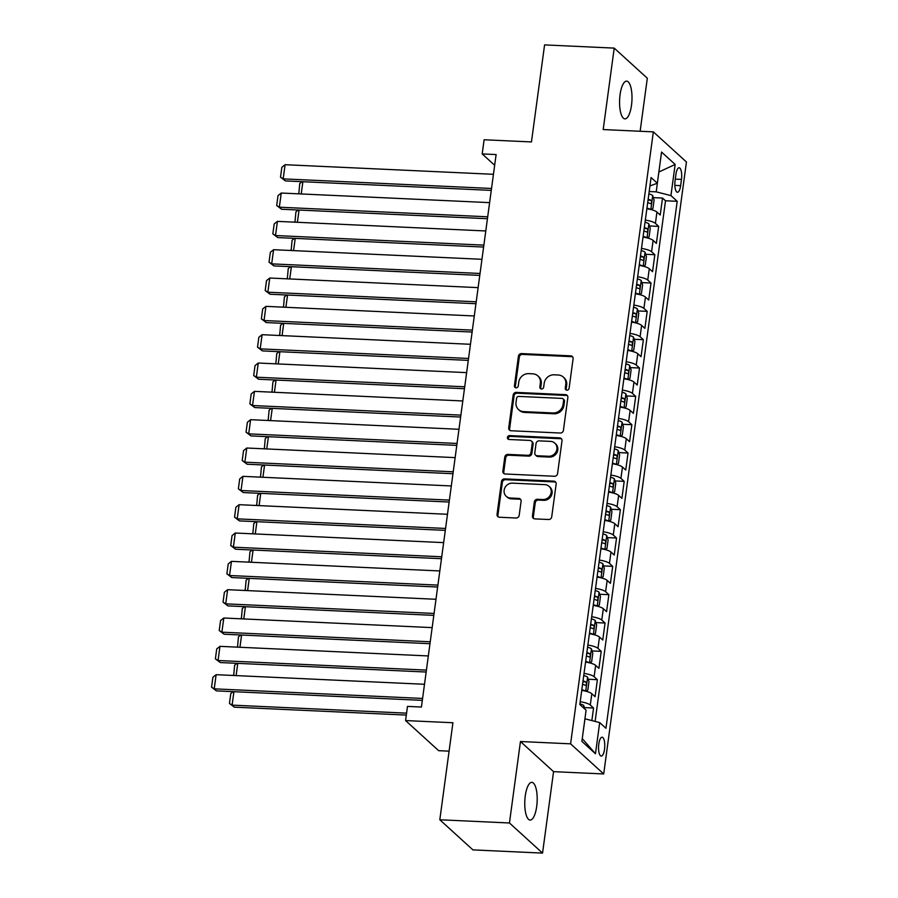 <?xml version="1.0" encoding="UTF-8"?>
<svg xmlns="http://www.w3.org/2000/svg" width="898" height="898" viewBox="0 0 898 898"><rect width="100%" height="100%" fill="white"/><g stroke="black" fill="none" stroke-linecap="round" stroke-linejoin="round"><path stroke-width="1.35" d="M566.919 390.17A2.032 1.852 -47.7 0 0 569.096 388.306L573.092 358.762A2.896 2.638 -47.7 0 0 570.735 355.855L521.525 353.588A2.896 2.638 -47.7 0 0 518.415 356.248L514.419 385.792A2.032 1.852 -47.7 0 0 516.069 387.824A2.032 1.852 -47.7 0 0 518.247 385.972L518.763 382.144A9.272 8.452 -47.7 0 1 528.72 373.647L532.817 373.837A9.272 8.452 -47.7 0 1 537.846 375.88A9.272 8.452 -47.7 0 1 540.36 383.132L539.844 386.959A2.032 1.852 -47.7 0 0 541.494 388.991A2.032 1.852 -47.7 0 0 543.672 387.139L544.188 383.311A9.272 8.452 -47.7 0 1 554.145 374.814L558.242 375.005A9.272 8.452 -47.7 0 1 563.282 377.048A9.272 8.452 -47.7 0 1 565.785 384.31L565.269 388.127A2.032 1.852 -47.7 0 0 566.919 390.17M536.701 806.415A18.88 6.174 92.6 0 0 531.841 782.349A18.88 6.174 92.6 0 0 525.251 795.998A18.88 6.174 92.6 0 0 530.112 820.076A18.88 6.174 92.6 0 0 536.701 806.415M631.507 105.201A18.88 6.174 92.6 0 0 626.647 81.134A18.88 6.174 92.6 0 0 620.058 94.784A18.88 6.174 92.6 0 0 624.918 118.862A18.88 6.174 92.6 0 0 631.507 105.201M604.522 749.258A9.44 3.087 92.6 0 0 602.098 737.213A9.44 3.087 92.6 0 0 598.798 744.038A9.44 3.087 92.6 0 0 601.233 756.082A9.44 3.087 92.6 0 0 604.522 749.258M532.447 515.968A2.896 2.638 -47.7 0 0 534.804 518.876L548.611 519.515A2.896 2.638 -47.7 0 0 551.72 516.855L556.154 484.044A2.896 2.638 -47.7 0 0 553.797 481.137L504.586 478.87A2.896 2.638 -47.7 0 0 501.477 481.53L497.043 514.341A2.896 2.638 -47.7 0 0 499.4 517.248L516.069 518.011A2.896 2.638 -47.7 0 0 519.19 515.362L521.087 501.32A2.896 2.638 -47.7 0 0 518.73 498.412L510.457 498.031A7.745 7.072 -47.7 0 1 506.248 496.325A7.745 7.072 -47.7 0 1 504.844 487.906A7.745 7.072 -47.7 0 1 512.466 483.146L544.861 484.639A7.745 7.072 -47.7 0 1 549.071 486.346A7.745 7.072 -47.7 0 1 550.474 494.764A7.745 7.072 -47.7 0 1 542.852 499.524L537.453 499.277A2.896 2.638 -47.7 0 0 534.344 501.926L532.447 515.968L533.345 516.788A2.896 2.638 -47.7 0 0 533.726 518.584M640.139 131.254L647.312 78.227L614.21 48.11L544.581 44.9L531.459 141.94L484.101 139.762L482.192 153.928L496.111 154.568L421.42 707.04L407.49 706.4L405.57 720.566L438.673 750.683L449.09 751.155M509.447 822.983L542.549 853.1L553.561 771.651L520.458 741.524L509.447 822.983L439.807 819.773L452.929 722.744L405.57 720.566M520.458 741.524L570.6 743.836L653.34 131.871L686.442 161.988L603.703 773.953L570.6 743.836M614.21 48.11L603.198 129.559L653.34 131.871M560.307 433.027A2.896 2.638 -47.7 0 0 563.416 430.366L567.85 397.556A2.896 2.638 -47.7 0 0 565.493 394.649L516.283 392.381A2.896 2.638 -47.7 0 0 513.173 395.041L508.728 427.852A2.896 2.638 -47.7 0 0 511.085 430.759L560.307 433.027M562.002 440.795L557.568 473.616A2.896 2.638 -47.7 0 1 554.459 476.266L505.237 473.998A2.896 2.638 -47.7 0 1 502.88 471.102L504.788 457.048A2.896 2.638 -47.7 0 1 507.898 454.399L527.856 455.32A2.896 2.638 -47.7 0 0 530.965 452.659L532.222 443.343A2.896 2.638 -47.7 0 0 529.865 440.435L509.087 439.481A2.032 1.852 -47.7 0 1 507.617 436.832A2.032 1.852 -47.7 0 1 509.615 435.586L559.645 437.887A2.896 2.638 -47.7 0 1 562.002 440.795M542.549 853.1L472.909 849.89L439.807 819.773M591.861 720.578L593.556 708.017L584.396 707.59M580.209 701.731A11.797 2.919 7.7 0 1 590.289 705.042L591.827 693.716L595.093 696.68L597.383 679.685L588.224 679.258M584.037 673.399A11.797 2.919 7.7 0 1 594.128 676.71L595.655 665.384L598.921 668.348L601.222 651.353L592.051 650.927M587.864 645.067A11.797 2.919 7.7 0 1 597.956 648.378L599.482 637.052L602.749 640.016L605.05 623.021L595.89 622.595M591.703 616.735A11.797 2.919 7.7 0 1 601.783 620.047L603.321 608.721L606.577 611.684L608.878 594.689L599.718 594.263M595.531 588.403A11.797 2.919 7.7 0 1 605.611 591.715L607.149 580.389L610.415 583.352L612.705 566.357L603.546 565.931M599.359 560.071A11.797 2.919 7.7 0 1 609.45 563.383L610.977 552.057L614.243 555.02L616.544 538.025L607.374 537.599M603.187 531.739A11.797 2.919 7.7 0 1 613.278 535.051L614.804 523.725L618.071 526.688L620.372 509.694L611.212 509.267M607.026 503.408A11.797 2.919 7.7 0 1 617.106 506.719L618.643 495.393L621.91 498.356L624.2 481.362L615.04 480.935M610.853 475.076A11.797 2.919 7.7 0 1 620.933 478.387L622.471 467.061L625.738 470.024L628.039 453.03L618.868 452.603M614.681 446.744A11.797 2.919 7.7 0 1 624.772 450.055L626.299 438.729L629.565 441.693L631.866 424.698L622.696 424.271M618.52 418.412A11.797 2.919 7.7 0 1 628.6 421.723L630.127 410.397L633.393 413.361L635.694 396.366L626.535 395.939M622.348 390.08A11.797 2.919 7.7 0 1 632.428 393.391L633.966 382.065L637.232 385.029L639.522 368.034L630.362 367.608M626.175 361.748A11.797 2.919 7.7 0 1 636.255 365.059L637.793 353.733L641.06 356.697L643.361 339.702L634.19 339.276M630.003 333.416A11.797 2.919 7.7 0 1 640.094 336.728L641.621 325.402L644.887 328.365L647.189 311.37L638.018 310.944M633.842 305.084A11.797 2.919 7.7 0 1 643.922 308.396L645.449 297.07L648.715 300.033L651.016 283.038L641.857 282.612M637.67 276.752A11.797 2.919 7.7 0 1 647.75 280.064L649.288 268.738L652.554 271.701L654.844 254.706L645.684 254.28M641.498 248.42A11.797 2.919 7.7 0 1 651.578 251.732L653.115 240.406L656.382 243.369L658.683 226.375L655.417 223.4A11.797 2.919 -172.3 0 0 645.325 220.089M649.512 225.948L658.683 226.375M675.925 174.369L675.083 180.599A9.148 2.986 92.6 0 0 677.429 192.262A9.148 2.986 92.6 0 0 680.628 185.65L681.47 179.42A9.148 2.986 92.6 0 0 679.113 167.758A9.148 2.986 92.6 0 0 675.925 174.369M582.252 738.616L584.968 718.815L599.696 722.587L605.959 728.278L677.204 201.309L670.941 195.607L656.225 191.846L649.198 191.521M599.696 722.587L595.475 753.748L581.882 741.378L586.091 710.206L579.827 704.515L651.084 177.535L657.347 183.237L661.557 152.076L675.161 164.446L670.941 195.607M595.116 721.408L665.508 200.77L662.511 198.043L660.21 215.037L656.943 212.074A11.797 2.919 -172.3 0 0 646.863 208.763M651.578 251.732L654.844 254.706M647.75 280.064L651.016 283.038M643.922 308.396L647.189 311.37M640.094 336.728L643.361 339.702M636.255 365.059L639.522 368.034M632.428 393.391L635.694 396.366M628.6 421.723L631.866 424.698M624.772 450.055L628.039 453.03M620.933 478.387L624.2 481.362M617.106 506.719L620.372 509.694M613.278 535.051L616.544 538.025M609.45 563.383L612.705 566.357M605.611 591.715L608.878 594.689M601.783 620.047L605.05 623.021M597.956 648.378L601.222 651.353M594.128 676.71L597.383 679.685M590.289 705.042L593.556 708.017M656.225 191.846L658.863 171.978M658.863 172.012L675.161 164.446M553.561 771.651L603.703 773.953M482.192 153.928L494.663 165.277M653.34 197.616L662.511 198.043M665.508 200.77L677.204 201.309M649.95 185.92L657.347 183.237M653.115 240.406A11.797 2.919 -172.3 0 0 643.035 237.094M649.288 268.738A11.797 2.919 -172.3 0 0 639.196 265.426M645.449 297.07A11.797 2.919 -172.3 0 0 635.369 293.758M641.621 325.402A11.797 2.919 -172.3 0 0 631.541 322.09M637.793 353.733A11.797 2.919 -172.3 0 0 627.713 350.422M633.966 382.065A11.797 2.919 -172.3 0 0 623.874 378.754M630.127 410.397A11.797 2.919 -172.3 0 0 620.047 407.086M626.299 438.729A11.797 2.919 -172.3 0 0 616.219 435.418M622.471 467.061A11.797 2.919 -172.3 0 0 612.391 463.75M618.643 495.393A11.797 2.919 -172.3 0 0 608.552 492.082M614.804 523.725A11.797 2.919 -172.3 0 0 604.724 520.413M610.977 552.057A11.797 2.919 -172.3 0 0 600.897 548.745M607.149 580.389A11.797 2.919 -172.3 0 0 597.058 577.077M603.321 608.721A11.797 2.919 -172.3 0 0 593.23 605.409M599.482 637.052A11.797 2.919 -172.3 0 0 589.402 633.741M595.655 665.384A11.797 2.919 -172.3 0 0 585.575 662.073M591.827 693.716A11.797 2.919 -172.3 0 0 581.736 690.405M595.475 753.748L582.297 738.65M566.346 390.046A2.032 1.852 -47.7 0 1 566.167 388.946L566.683 385.119A9.272 8.452 -47.7 0 0 564.169 377.867L563.282 377.048M537.846 375.88L538.744 376.689A9.272 8.452 -47.7 0 1 541.258 383.951L540.742 387.779A2.032 1.852 -47.7 0 0 540.922 388.868M572.711 356.955A2.896 2.638 -47.7 0 0 571.633 356.663L522.423 354.407A2.896 2.638 -47.7 0 0 519.313 357.056L515.317 386.6A2.032 1.852 -47.7 0 0 515.486 387.7M567.457 395.749A2.896 2.638 -47.7 0 0 566.391 395.457L517.169 393.201A2.896 2.638 -47.7 0 0 514.06 395.85L509.626 428.672A2.896 2.638 -47.7 0 0 510.019 430.468M563.607 400.441A2.032 1.852 -47.7 0 0 561.957 398.398L518.763 396.411A2.032 1.852 -47.7 0 0 516.586 398.274L516.036 402.304A9.272 8.452 -47.7 0 0 518.55 409.567A9.272 8.452 -47.7 0 0 523.579 411.61L553.112 412.968A9.272 8.452 -47.7 0 0 563.068 404.47L563.607 400.441L564.505 401.249A2.032 1.852 -47.7 0 0 563.955 399.666L563.057 398.847M518.55 409.567L519.448 410.375A9.272 8.452 -47.7 0 0 524.477 412.418L523.579 411.61M564.505 401.249L563.955 405.279A9.272 8.452 -47.7 0 1 554.01 413.776L524.477 412.418M531.436 441.075L532.334 441.895A2.896 2.638 -47.7 0 1 533.12 444.162L531.863 453.479A2.896 2.638 -47.7 0 1 528.742 456.128L508.784 455.207A2.896 2.638 -47.7 0 0 505.675 457.868L503.778 471.91A2.896 2.638 -47.7 0 0 504.171 473.717M561.609 438.999A2.896 2.638 -47.7 0 0 560.543 438.707L510.502 436.406A2.032 1.852 -47.7 0 0 508.504 439.358M548.566 456.274A7.745 7.072 -47.7 0 0 556.188 451.514A7.745 7.072 -47.7 0 0 554.784 443.096A7.745 7.072 -47.7 0 0 550.575 441.389L539.159 440.862A2.896 2.638 -47.7 0 0 536.05 443.522L534.793 452.839A2.896 2.638 -47.7 0 0 537.15 455.746L548.566 456.274L549.464 457.082A7.745 7.072 -47.7 0 0 557.074 452.334A7.745 7.072 -47.7 0 0 555.682 443.915L554.784 443.096M535.578 455.106L536.465 455.915A2.896 2.638 -47.7 0 0 538.048 456.554L537.15 455.746M549.464 457.082L538.048 456.554M549.071 486.346L549.969 487.165A7.745 7.072 -47.7 0 1 551.372 495.584A7.745 7.072 -47.7 0 1 543.75 500.332L538.351 500.085A2.896 2.638 -47.7 0 0 535.242 502.745L533.345 516.788M506.248 496.325L507.146 497.133A7.745 7.072 -47.7 0 0 511.344 498.839L510.457 498.031M520.694 499.513A2.896 2.638 -47.7 0 0 519.616 499.221L511.344 498.839M555.772 482.237A2.896 2.638 -47.7 0 0 554.695 481.945L505.484 479.689A2.896 2.638 -47.7 0 0 502.364 482.338L497.93 515.16A2.896 2.638 -47.7 0 0 498.323 516.956M650.938 209.56L652.936 208.459L654.081 199.962L652.678 195.495A7.824 1.931 -172.3 0 0 648.872 193.912M650.478 209.447A7.824 1.931 -172.3 0 0 646.953 208.078M647.683 202.69A7.824 1.931 7.7 0 1 650.478 203.655C651.768 203.173 651.926 202.039 650.938 200.254A7.824 1.931 -172.3 0 0 648.143 199.3M302.884 181.71L301.223 193.957M298.821 193.845L299.741 183.562L302.11 181.677M299.012 193.856L298.405 193.474M491.532 188.468L283.173 178.87L285.407 180.913L491.273 190.387M493.451 174.302L285.093 164.704L283.173 178.87L280.513 177.198L281.849 167.275L285.093 164.704M285.407 180.913L280.513 177.198M647.11 237.891L649.097 236.791L650.253 228.294L648.839 223.827A7.824 1.931 -172.3 0 0 645.033 222.244M646.65 237.779A7.824 1.931 -172.3 0 0 643.125 236.41M643.855 231.022A7.824 1.931 7.7 0 1 646.639 231.987C647.941 231.504 648.098 230.371 647.099 228.586A7.824 1.931 -172.3 0 0 644.315 227.632M299.056 210.042L297.395 222.289M294.982 222.176L295.913 211.894L298.282 210.009M295.184 222.188L294.578 221.806M643.282 266.223L645.269 265.123L646.425 256.626L645.011 252.158A7.824 1.931 -172.3 0 0 641.206 250.576M642.822 266.111A7.824 1.931 -172.3 0 0 639.297 264.742M640.016 259.354A7.824 1.931 7.7 0 1 642.811 260.319C644.113 259.836 644.259 258.703 643.271 256.918A7.824 1.931 -172.3 0 0 640.476 255.964M295.218 238.374L293.567 250.621M291.154 250.508L292.086 240.226L294.454 238.34M291.345 250.52L290.739 250.138M639.455 294.555L641.441 293.455L642.586 284.958L641.183 280.49A7.824 1.931 -172.3 0 0 637.378 278.908M638.983 294.443A7.824 1.931 -172.3 0 0 635.458 293.074M636.188 287.686A7.824 1.931 7.7 0 1 638.983 288.651C640.285 288.168 640.431 287.034 639.443 285.25A7.824 1.931 -172.3 0 0 636.648 284.296M291.39 266.706L289.74 278.952M287.326 278.84L288.247 268.558L290.615 266.672M287.517 278.851L286.911 278.47M635.616 322.887L637.614 321.787L638.759 313.29L637.356 308.822A7.824 1.931 -172.3 0 0 633.55 307.239M635.155 322.775A7.824 1.931 -172.3 0 0 631.631 321.405M632.36 316.017A7.824 1.931 7.7 0 1 635.155 316.983C636.446 316.5 636.603 315.366 635.616 313.582A7.824 1.931 -172.3 0 0 632.821 312.627M287.562 295.038L285.901 307.284M283.487 307.172L284.419 296.89L286.788 295.004M283.689 307.183L283.083 306.802M487.704 216.8L279.345 207.202L281.579 209.245L487.446 218.719M489.612 202.634L281.254 193.036L279.345 207.202L276.685 205.53L278.021 195.607L281.254 193.036M281.579 209.245L276.685 205.53M483.876 245.132L275.518 235.534L277.751 237.577L483.607 247.051M485.784 230.966L277.426 221.368L275.518 235.534L272.846 233.862L274.193 223.939L277.426 221.368M277.751 237.577L272.846 233.862M480.037 273.463L271.679 263.866L273.924 265.909L479.779 275.383M481.957 259.298L273.598 249.7L271.679 263.866L269.018 262.194L270.365 252.271L273.598 249.7M273.924 265.909L269.018 262.194M476.209 301.795L267.851 292.198L270.085 294.241L475.951 303.715M478.129 287.629L269.77 278.032L267.851 292.198L265.191 290.525L266.526 280.603L269.77 278.032M270.085 294.241L265.191 290.525M631.788 351.219L633.775 350.119L634.931 341.622L633.517 337.154A7.824 1.931 -172.3 0 0 629.711 335.571M631.328 351.107A7.824 1.931 -172.3 0 0 627.803 349.737M628.533 344.349A7.824 1.931 7.7 0 1 631.316 345.315C632.619 344.832 632.776 343.698 631.777 341.914A7.824 1.931 -172.3 0 0 628.993 340.959M283.734 323.37L282.073 335.616M279.66 335.504L280.591 325.222L282.96 323.336M279.862 335.515L279.256 335.134M472.382 330.127L264.023 320.53L266.257 322.573L472.124 332.047M474.29 315.961L265.931 306.364L264.023 320.53L261.363 318.857L262.699 308.934L265.931 306.364M266.257 322.573L261.363 318.857M627.96 379.551L629.947 378.451L631.103 369.954L629.689 365.486A7.824 1.931 -172.3 0 0 625.884 363.903M627.5 379.439A7.824 1.931 -172.3 0 0 623.975 378.069M624.694 372.681A7.824 1.931 7.7 0 1 627.489 373.647C628.791 373.164 628.937 372.03 627.949 370.245A7.824 1.931 -172.3 0 0 625.154 369.291M279.895 351.702L278.245 363.948M275.832 363.836L276.764 353.554L279.132 351.668M276.023 363.847L275.417 363.466M468.543 358.459L260.196 348.862L262.429 350.905L468.285 360.379M470.462 344.293L262.104 334.696L260.196 348.862L257.524 347.189L258.871 337.266L262.104 334.696M262.429 350.905L257.524 347.189M624.132 407.883L626.119 406.783L627.264 398.285L625.861 393.818A7.824 1.931 -172.3 0 0 622.056 392.235M623.661 407.771A7.824 1.931 -172.3 0 0 620.136 406.401M620.866 401.013A7.824 1.931 7.7 0 1 623.661 401.978C624.952 401.496 625.109 400.362 624.121 398.577A7.824 1.931 -172.3 0 0 621.326 397.623M276.068 380.034L274.418 392.28M272.004 392.168L272.925 381.886L275.293 380M272.195 392.179L271.589 391.797M464.715 386.791L256.357 377.194L258.602 379.237L464.457 388.711M466.634 372.625L258.276 363.028L256.357 377.194L253.696 375.521L255.043 365.598L258.276 363.028M258.602 379.237L253.696 375.521M620.294 436.215L622.292 435.115L623.437 426.617L622.033 422.15A7.824 1.931 -172.3 0 0 618.228 420.567M619.833 436.102A7.824 1.931 -172.3 0 0 616.309 434.733M617.038 429.345A7.824 1.931 7.7 0 1 619.833 430.31C621.124 429.828 621.281 428.694 620.294 426.909A7.824 1.931 -172.3 0 0 617.498 425.944M272.24 408.366L270.579 420.612M268.165 420.5L269.097 410.218L271.465 408.332M268.367 420.511L267.761 420.129M460.887 415.123L252.529 405.526L254.763 407.569L460.629 417.042M462.807 400.957L254.448 391.36L252.529 405.526L249.869 403.853L251.204 393.93L254.448 391.36M254.763 407.569L249.869 403.853M616.466 464.547L618.453 463.447L619.609 454.949L618.194 450.482A7.824 1.931 -172.3 0 0 614.389 448.899M616.006 464.434A7.824 1.931 -172.3 0 0 612.481 463.065M613.211 457.677A7.824 1.931 7.7 0 1 615.994 458.642C617.296 458.16 617.454 457.026 616.455 455.241A7.824 1.931 -172.3 0 0 613.671 454.276M268.412 436.697L266.751 448.944M264.338 448.832L265.269 438.55L267.638 436.664M264.54 448.843L263.933 448.461M457.06 443.455L248.701 433.857L250.935 435.9L456.801 445.374M458.968 429.289L250.609 419.692L248.701 433.857L246.041 432.185L247.377 422.262L250.609 419.692M250.935 435.9L246.041 432.185M612.638 492.879L614.625 491.778L615.781 483.281L614.367 478.814A7.824 1.931 -172.3 0 0 610.561 477.231M612.178 492.766A7.824 1.931 -172.3 0 0 608.642 491.397M609.372 486.009A7.824 1.931 7.7 0 1 612.167 486.974C613.469 486.491 613.615 485.358 612.627 483.573A7.824 1.931 -172.3 0 0 609.832 482.608M264.573 465.029L262.923 477.276M260.51 477.164L261.441 466.881L263.81 464.996M260.701 477.175L260.094 476.793M453.221 471.787L244.873 462.189L247.107 464.232L452.962 473.706M455.14 457.621L246.782 448.023L244.873 462.189L242.202 460.517L243.549 450.594L246.782 448.023M247.107 464.232L242.202 460.517M608.799 521.21L610.797 520.11L611.942 511.613L610.539 507.146A7.824 1.931 -172.3 0 0 606.734 505.563M608.339 521.098A7.824 1.931 -172.3 0 0 604.814 519.729M605.544 514.341A7.824 1.931 7.7 0 1 608.339 515.306C609.63 514.823 609.787 513.69 608.799 511.905A7.824 1.931 -172.3 0 0 606.004 510.94M260.746 493.361L259.095 505.608M256.682 505.495L257.603 495.213L259.971 493.328M256.873 505.507L256.267 505.125M449.393 500.119L241.034 490.521L243.279 492.564L449.135 502.038M451.312 485.953L242.954 476.355L241.034 490.521L238.374 488.849L239.71 478.926L242.954 476.355M243.279 492.564L238.374 488.849M604.971 549.542L606.969 548.442L608.114 539.945L606.711 535.477A7.824 1.931 -172.3 0 0 602.906 533.895M604.511 549.43A7.824 1.931 -172.3 0 0 600.986 548.061M601.716 542.673A7.824 1.931 7.7 0 1 604.511 543.638C605.802 543.155 605.959 542.022 604.96 540.237A7.824 1.931 -172.3 0 0 602.176 539.271M256.918 521.693L255.257 533.94M252.843 533.827L253.775 523.545L256.143 521.659M253.045 533.839L252.439 533.457M445.565 528.451L237.207 518.853L239.44 520.896L445.307 530.37M447.485 514.285L239.126 504.687L237.207 518.853L234.546 517.181L235.882 507.258L239.126 504.687M239.44 520.896L234.546 517.181M601.144 577.874L603.13 576.774L604.287 568.277L602.872 563.809A7.824 1.931 -172.3 0 0 599.067 562.227M600.683 577.762A7.824 1.931 -172.3 0 0 597.159 576.393M597.888 571.005A7.824 1.931 7.7 0 1 600.672 571.97C601.974 571.487 602.131 570.353 601.132 568.569A7.824 1.931 -172.3 0 0 598.337 567.603M253.09 550.025L251.429 562.271M249.015 562.159L249.947 551.877L252.316 549.991M249.217 562.17L248.6 561.789M441.737 556.782L233.379 547.185L235.613 549.228L441.479 558.702M443.646 542.616L235.287 533.019L233.379 547.185L230.719 545.513L232.054 535.59L235.287 533.019M235.613 549.228L230.719 545.513M597.316 606.206L599.303 605.106L600.459 596.609L599.045 592.141A7.824 1.931 -172.3 0 0 595.239 590.558M596.856 606.094A7.824 1.931 -172.3 0 0 593.32 604.724M594.049 599.336A7.824 1.931 7.7 0 1 596.844 600.302C598.147 599.819 598.293 598.685 597.305 596.901A7.824 1.931 -172.3 0 0 594.51 595.935M249.251 578.357L247.601 590.603M245.188 590.491L246.119 580.209L248.488 578.323M245.379 590.502L244.772 590.121M437.898 585.114L229.54 575.517L231.785 577.56L437.64 587.034M439.818 570.948L231.459 561.351L229.54 575.517L226.88 573.844L228.227 563.922L231.459 561.351M231.785 577.56L226.88 573.844M593.477 634.538L595.475 633.438L596.62 624.941L595.217 620.473A7.824 1.931 -172.3 0 0 591.412 618.89M593.017 634.426A7.824 1.931 -172.3 0 0 589.492 633.056M590.222 627.668A7.824 1.931 7.7 0 1 593.017 628.634C594.308 628.151 594.465 627.017 593.477 625.233A7.824 1.931 -172.3 0 0 590.682 624.267M245.423 606.689L243.773 618.935M241.36 618.823L242.28 608.541L244.649 606.655M241.551 618.834L240.945 618.453M434.071 613.446L225.712 603.849L227.946 605.892L433.813 615.366M435.99 599.28L227.632 589.683L225.712 603.849L223.052 602.176L224.388 592.253L227.632 589.683M227.946 605.892L223.052 602.176M589.649 662.87L591.647 661.77L592.792 653.273L591.389 648.805A7.824 1.931 -172.3 0 0 587.584 647.222M589.189 662.758A7.824 1.931 -172.3 0 0 585.664 661.388M586.394 656A7.824 1.931 7.7 0 1 589.178 656.966C590.48 656.483 590.637 655.349 589.638 653.564A7.824 1.931 -172.3 0 0 586.854 652.599M241.596 635.021L239.934 647.267M237.521 647.155L238.453 636.873L240.821 634.987M237.723 647.166L237.117 646.785M430.243 641.778L221.885 632.181L224.118 634.224L429.985 643.698M432.163 627.612L223.804 618.015L221.885 632.181L219.224 630.508L220.56 620.585L223.804 618.015M224.118 634.224L219.224 630.508M585.822 691.202L587.808 690.102L588.965 681.604L587.55 677.137A7.824 1.931 -172.3 0 0 583.745 675.554M585.361 691.09A7.824 1.931 -172.3 0 0 581.837 689.72M582.566 684.332A7.824 1.931 7.7 0 1 585.35 685.297C586.652 684.815 586.809 683.681 585.81 681.896A7.824 1.931 -172.3 0 0 583.015 680.931M237.768 663.353L236.107 675.599M233.693 675.487L234.625 665.205L236.993 663.319M233.895 675.498L233.278 675.116M426.415 670.11L218.057 660.513L220.291 662.556L426.157 672.03M428.324 655.944L219.965 646.347L218.057 660.513L215.385 658.84L216.732 648.917L219.965 646.347M220.291 662.556L215.385 658.84M584.867 709.094L583.722 705.469A7.824 1.931 -172.3 0 0 579.917 703.886M406.581 713.158L232.111 705.132L234.356 707.164L406.311 715.077M233.929 691.685L232.111 705.132L229.45 703.448L230.797 693.537L233.166 691.651M234.356 707.164L229.45 703.448M422.576 698.442L214.218 688.845L216.463 690.888L422.318 700.361M424.496 684.276L216.137 674.679L214.218 688.845L211.558 687.172L212.905 677.249L216.137 674.679M216.463 690.888L211.558 687.172M655.417 223.4L656.943 212.074M675.285 179.129L681.47 179.42M674.858 185.381L680.628 185.65M566.683 385.119L565.785 384.31M540.742 387.779L539.844 386.959M541.258 383.951L540.36 383.132M515.317 386.6L514.419 385.792M519.313 357.056L518.415 356.248M522.423 354.407L521.525 353.588M571.633 356.663L570.735 355.855M566.167 388.946L565.269 388.127M509.626 428.672L508.728 427.852M514.06 395.85L513.173 395.041M517.169 393.201L516.283 392.381M566.391 395.457L565.493 394.649M554.01 413.776L553.112 412.968M563.955 405.279L563.068 404.47M503.778 471.91L502.88 471.102M505.675 457.868L504.788 457.048M508.784 455.207L507.898 454.399M528.742 456.128L527.856 455.32M531.863 453.479L530.965 452.659M533.12 444.162L532.222 443.343M510.502 436.406L509.615 435.586M560.543 438.707L559.645 437.887M535.242 502.745L534.344 501.926M538.351 500.085L537.453 499.277M543.75 500.332L542.852 499.524M519.616 499.221L518.73 498.412M497.93 515.16L497.043 514.341M502.364 482.338L501.477 481.53M505.484 479.689L504.586 478.87M554.695 481.945L553.797 481.137M650.826 209.537L652.711 195.607M648.03 200.119L650.938 200.254M646.998 237.869L648.884 223.939M644.203 228.451L647.099 228.586M643.17 266.201L645.045 252.271M640.364 256.783L643.271 256.918M639.331 294.533L641.217 280.603M636.536 285.115L639.443 285.25M635.503 322.865L637.389 308.934M632.708 313.447L635.616 313.582M631.676 351.197L633.561 337.266M628.881 341.779L631.777 341.914M627.848 379.528L629.723 365.598M625.042 370.111L627.949 370.245M624.009 407.86L625.895 393.93M621.214 398.443L624.121 398.577M620.181 436.192L622.067 422.262M617.386 426.774L620.294 426.909M616.354 464.524L618.239 450.594M613.559 455.106L616.455 455.241M612.526 492.856L614.4 478.926M609.72 483.438L612.627 483.573M608.687 521.188L610.573 507.258M605.892 511.77L608.799 511.905M604.859 549.52L606.745 535.59M602.064 540.102L604.96 540.237M601.031 577.852L602.917 563.922M598.236 568.434L601.132 568.569M597.204 606.184L599.078 592.253M594.397 596.766L597.305 596.901M593.365 634.516L595.251 620.585M590.57 625.098L593.477 625.233M589.537 662.847L591.423 648.917M586.742 653.43L589.638 653.564M585.709 691.179L587.595 677.249M582.903 681.762L585.81 681.896M583.464 707.815L583.756 705.581"/></g></svg>
